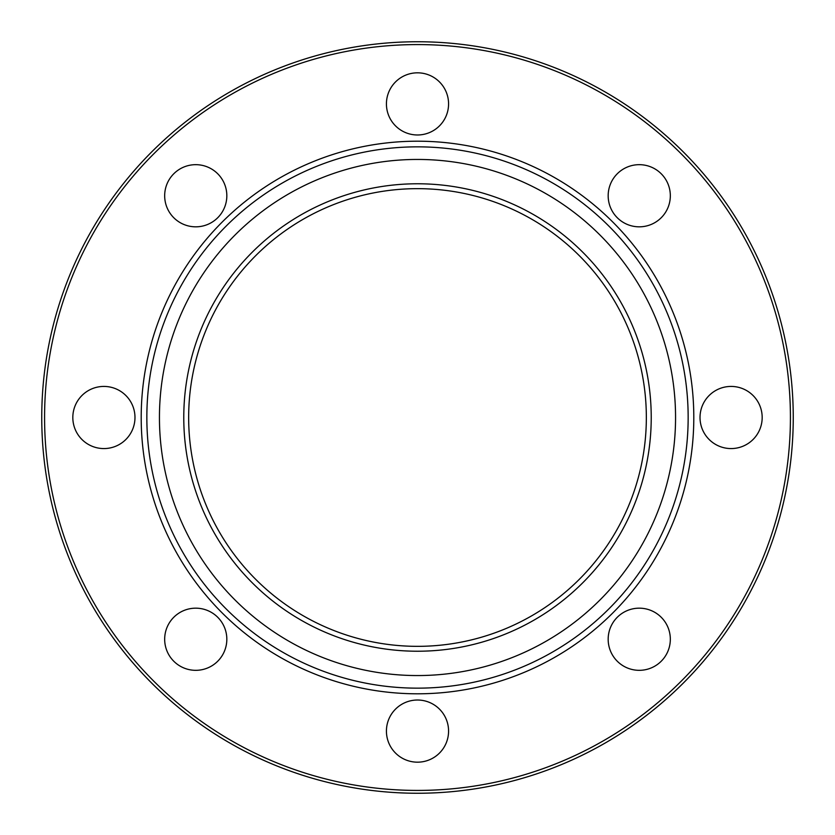 <?xml version="1.0" encoding="UTF-8"?>
<svg xmlns="http://www.w3.org/2000/svg" width="835" height="835" viewBox="0 0 835 835"><rect width="100%" height="100%" fill="white"/><g stroke="black" fill="none" stroke-linecap="round" stroke-linejoin="round"><path stroke-width="1.25" d="M670.328 639.245A31.072 31.072 0 0 0 639.245 608.172A31.072 31.072 0 0 0 608.172 639.245A31.072 31.072 0 0 0 639.245 670.328A31.072 31.072 0 0 0 670.328 639.245M762.178 417.5A31.072 31.072 0 0 0 731.095 386.428A31.072 31.072 0 0 0 700.022 417.5A31.072 31.072 0 0 0 731.095 448.572A31.072 31.072 0 0 0 762.178 417.5M670.328 195.755A31.072 31.072 0 0 0 639.245 164.672A31.072 31.072 0 0 0 608.172 195.755A31.072 31.072 0 0 0 639.245 226.828A31.072 31.072 0 0 0 670.328 195.755M448.572 103.905A31.072 31.072 0 0 0 417.5 72.822A31.072 31.072 0 0 0 386.428 103.905A31.072 31.072 0 0 0 417.5 134.978A31.072 31.072 0 0 0 448.572 103.905M226.828 195.755A31.072 31.072 0 0 0 195.755 164.672A31.072 31.072 0 0 0 164.672 195.755A31.072 31.072 0 0 0 195.755 226.828A31.072 31.072 0 0 0 226.828 195.755M134.978 417.5A31.072 31.072 0 0 0 103.905 386.428A31.072 31.072 0 0 0 72.822 417.5A31.072 31.072 0 0 0 103.905 448.572A31.072 31.072 0 0 0 134.978 417.5M226.828 639.245A31.072 31.072 0 0 0 195.755 608.172A31.072 31.072 0 0 0 164.672 639.245A31.072 31.072 0 0 0 195.755 670.328A31.072 31.072 0 0 0 226.828 639.245M448.572 731.095A31.072 31.072 0 0 0 417.5 700.022A31.072 31.072 0 0 0 386.428 731.095A31.072 31.072 0 0 0 417.5 762.178A31.072 31.072 0 0 0 448.572 731.095M793.25 417.5A375.75 375.75 0 0 1 417.5 793.25A375.75 375.75 0 0 1 41.75 417.5A375.75 375.75 0 0 1 417.5 41.75A375.75 375.75 0 0 1 793.25 417.5M790.421 417.5A372.921 372.921 0 0 1 417.5 790.421A372.921 372.921 0 0 1 44.579 417.5A372.921 372.921 0 0 1 417.5 44.579A372.921 372.921 0 0 1 790.421 417.5M693.802 417.5A276.302 276.302 0 0 1 417.5 693.802A276.302 276.302 0 0 1 141.198 417.5A276.302 276.302 0 0 1 417.5 141.198A276.302 276.302 0 0 1 693.802 417.5A276.302 276.302 0 0 1 417.5 693.802A276.302 276.302 0 0 1 141.198 417.5M183.773 417.5A233.727 233.727 0 0 1 417.5 183.773A233.727 233.727 0 0 1 651.227 417.5A233.727 233.727 0 0 1 417.5 651.227A233.727 233.727 0 0 1 183.773 417.5M159.443 417.5A258.057 258.057 0 0 1 417.5 159.443A258.057 258.057 0 0 1 675.557 417.5A258.057 258.057 0 0 1 417.5 675.557A258.057 258.057 0 0 1 159.443 417.5M188.658 417.5A228.842 228.842 0 0 1 417.5 188.658A228.842 228.842 0 0 1 646.342 417.5A228.842 228.842 0 0 1 417.5 646.342A228.842 228.842 0 0 1 188.658 417.5M688.155 417.5A270.655 270.655 0 0 1 417.5 688.155A270.655 270.655 0 0 1 146.845 417.5A270.655 270.655 0 0 1 417.5 146.845A270.655 270.655 0 0 1 688.155 417.5"/></g></svg>
